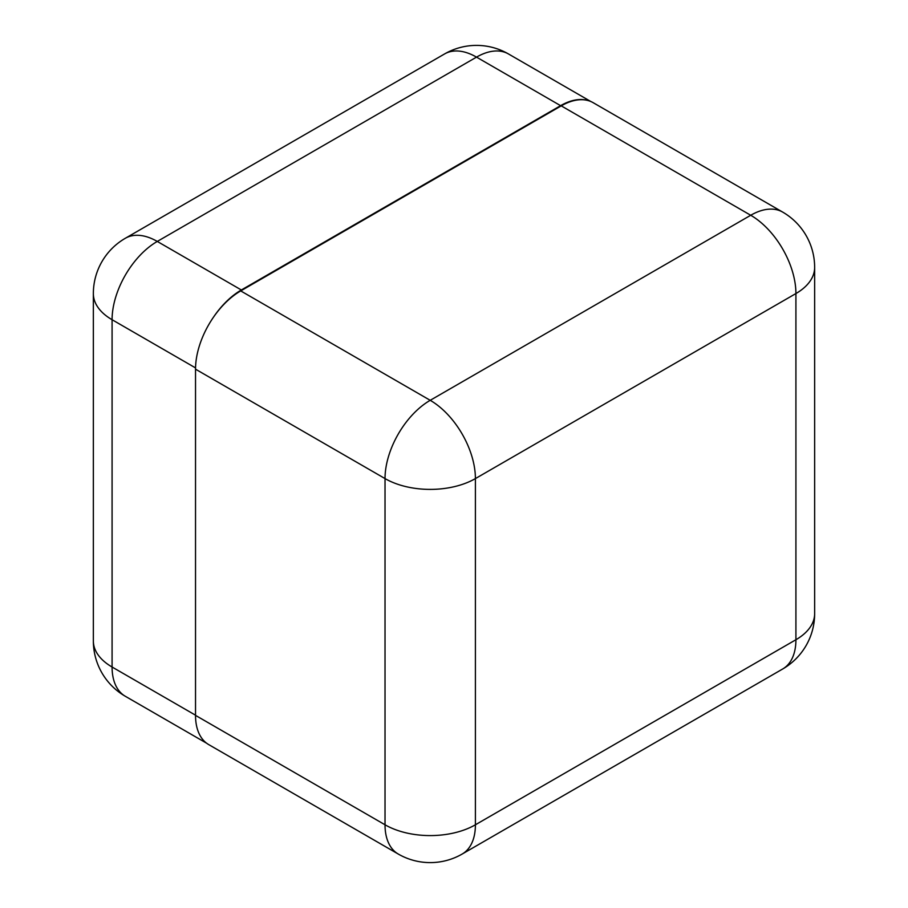 <?xml version="1.0" encoding="UTF-8"?>
<svg xmlns="http://www.w3.org/2000/svg" width="908" height="908" viewBox="0 0 908 908"><rect width="100%" height="100%" fill="white"/><g stroke="black" fill="none" stroke-linecap="round" stroke-linejoin="round"><path stroke-width="1.36" d="M588.214 100.606A63.912 36.899 120 0 0 560.599 105.668L241.346 289.981A63.912 36.899 120 0 0 213.732 316.813M195.526 715.379L385.026 824.782A63.912 36.899 120 0 0 398.26 854.042L208.761 744.628A63.912 36.899 -60 0 1 195.526 715.379L195.526 369.181A63.912 36.899 -60 0 1 240.722 290.912L561.235 105.861A63.912 36.899 -60 0 1 593.185 102.695L782.685 212.097A63.912 36.899 120 0 0 750.723 215.264L561.235 105.861M560.599 105.668L476.518 57.125L157.277 241.437L241.346 289.981M195.538 367.91L112.081 319.718L112.081 667.017L195.526 715.198M93.354 640.923A63.912 63.912 0 0 0 125.315 696.277A63.912 36.899 -60 0 1 112.081 667.017A63.912 36.899 180 0 1 93.354 640.923L93.354 293.625A63.912 36.899 -0 0 0 112.081 319.718A63.912 36.899 -60 0 1 157.277 241.437A63.912 36.899 60 0 0 125.315 238.282A63.912 63.912 0 0 0 93.354 293.625M125.315 238.282L444.557 53.958A63.912 36.899 60 0 1 476.518 57.125A63.912 36.899 -60 0 1 508.469 53.958L590.892 101.548M398.26 854.042A63.912 63.912 0 0 0 462.172 854.042A63.912 36.899 -120 0 0 475.406 824.782L795.919 639.731L795.919 293.545L475.406 478.584L475.406 824.782A63.912 36.899 -0 0 1 385.026 824.782L385.026 478.584L195.526 369.181M240.722 290.912L430.21 400.315L750.723 215.264A63.912 36.899 -120 0 1 795.919 293.545A63.912 36.899 -0 0 0 814.646 267.451A63.912 63.912 0 0 0 782.685 212.097M814.646 613.638A63.912 36.899 180 0 1 795.919 639.731A63.912 36.899 -120 0 1 782.685 668.992A63.912 63.912 0 0 0 814.646 613.638L814.646 267.451M430.21 400.315A63.912 36.899 120 0 0 385.026 478.584A63.912 36.899 180 0 0 475.406 478.584A63.912 36.899 -120 0 0 430.21 400.315M125.315 696.277L206.627 743.221M508.469 53.958A63.912 63.912 0 0 0 444.557 53.958M462.172 854.042L782.685 668.992"/></g></svg>
